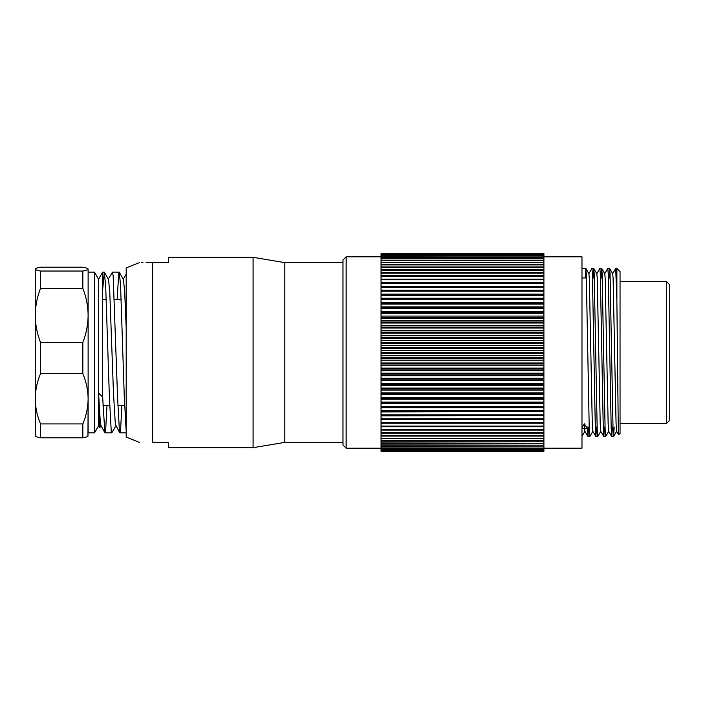 <?xml version="1.0" encoding="UTF-8"?>
<svg xmlns="http://www.w3.org/2000/svg" width="705" height="705" viewBox="0 0 705 705"><rect width="100%" height="100%" fill="white"/><g stroke="black" fill="none" stroke-linecap="round" stroke-linejoin="round"><path stroke-width="1.06" d="M620.048 423.352L666.577 423.352L666.577 281.648L620.048 281.648M666.577 281.648L669.75 284.82L669.75 420.18L666.577 423.352M543.908 451.297L381.052 451.376L543.908 451.297L381.052 451.253L543.908 450.944L381.052 450.848L381.052 450.336L543.908 450.336L381.052 450.187L381.052 449.446L543.908 449.446L381.052 449.252L381.052 448.301L543.908 448.301L381.052 448.045L381.052 446.882L543.908 446.882L381.052 446.582L381.052 445.216L543.908 445.216L381.052 444.864L381.052 443.286L543.908 443.286L381.052 442.89L381.052 441.118L543.908 441.118L543.908 440.669L381.052 440.669L381.052 438.695L543.908 438.695L543.908 438.21L381.052 438.21L381.052 436.043L543.908 436.043L543.908 435.514L381.052 435.514L381.052 433.161L543.908 433.161L543.908 432.588L381.052 432.588L381.052 430.059L543.908 430.059L543.908 429.442L381.052 429.442L381.052 426.745L543.908 426.745L543.908 426.084L381.052 426.084L381.052 423.229L543.908 423.229L543.908 422.533L381.052 422.533L381.052 419.51L543.908 419.51L543.908 418.779L381.052 418.779L381.052 415.615L543.908 415.615L543.908 414.848L381.052 414.848L381.052 411.544L543.908 411.544L543.908 410.751L381.052 410.751L381.052 407.314L543.908 407.314L543.908 406.485L381.052 406.485L381.052 402.934L543.908 402.934L543.908 402.079L381.052 402.079L381.052 398.413L543.908 398.413L543.908 397.532L381.052 397.532L381.052 393.769L543.908 393.769L543.908 392.861L381.052 392.861L381.052 389.001L543.908 389.001L543.908 388.085L381.052 388.085L381.052 384.146L543.908 384.146L543.908 383.203L381.052 383.203L381.052 379.202L543.908 379.202L543.908 378.241L381.052 378.241L381.052 374.179L543.908 374.179L543.908 373.209L381.052 373.209L381.052 369.103L543.908 369.103L543.908 368.125L381.052 368.125L381.052 363.983L543.908 363.983L543.908 362.996L381.052 362.996L381.052 358.827L543.908 358.827L543.908 357.832L381.052 357.832L381.052 353.654L543.908 353.654L543.908 352.659L381.052 352.659L381.052 348.473L543.908 348.473L543.908 347.486L381.052 347.486L381.052 343.309L543.908 343.309L543.908 342.322L381.052 342.322L381.052 338.171L543.908 338.171L543.908 337.193L381.052 337.193L381.052 333.068L543.908 333.068L543.908 332.099L381.052 332.099L381.052 328.019L543.908 328.019L543.908 327.067L381.052 327.067L381.052 323.04L543.908 323.04L543.908 322.097L381.052 322.097L381.052 318.14L543.908 318.14L543.908 317.215L381.052 317.215L381.052 253.624L543.908 253.624L381.052 253.624M381.052 318.14L381.052 317.215M381.052 323.04L381.052 322.097M381.052 328.019L381.052 327.067M381.052 333.068L381.052 332.099M381.052 338.171L381.052 337.193M381.052 343.309L381.052 342.322M381.052 348.473L381.052 347.486M381.052 353.654L381.052 352.659M381.052 358.827L381.052 357.832M381.052 363.983L381.052 362.996M381.052 369.103L381.052 368.125M381.052 374.179L381.052 373.209M381.052 379.202L381.052 378.241M381.052 384.146L381.052 383.203M381.052 389.001L381.052 388.085M381.052 393.769L381.052 392.861M381.052 398.413L381.052 397.532M381.052 402.934L381.052 402.079M381.052 407.314L381.052 406.485M381.052 411.544L381.052 410.751M381.052 415.615L381.052 414.848M381.052 419.51L381.052 418.779M381.052 423.229L381.052 422.533M381.052 426.745L381.052 426.084M381.052 430.059L381.052 429.442M381.052 433.161L381.052 432.588M381.052 436.043L381.052 435.514M381.052 438.695L381.052 438.21M381.052 441.118L381.052 440.669M381.052 253.826L543.908 253.826L381.052 253.765M381.052 254.293L543.908 254.293L381.052 254.179M381.052 255.025L543.908 255.025L381.052 254.866M381.052 256.03L543.908 256.03L381.052 255.818M381.052 257.299L543.908 257.299L381.052 257.034M381.052 258.823L543.908 258.823L381.052 258.515M381.052 260.612L543.908 260.612L381.052 260.251M381.052 262.648L543.908 262.648L381.052 262.234M381.052 264.93L543.908 264.93L543.908 264.472L381.052 264.472M381.052 267.451L543.908 267.451L543.908 266.948L381.052 266.948M381.052 270.209L543.908 270.209L543.908 269.662L381.052 269.662M381.052 273.188L543.908 273.188L543.908 272.597L381.052 272.597M381.052 276.386L543.908 276.386L543.908 275.761L381.052 275.761M381.052 279.797L543.908 279.797L543.908 279.127L381.052 279.127M381.052 283.401L543.908 283.401L543.908 282.696L381.052 282.696M381.052 287.199L543.908 287.199L543.908 286.459L381.052 286.459M381.052 291.174L543.908 291.174L543.908 290.398L381.052 290.398M381.052 295.316L543.908 295.316L543.908 294.514L381.052 294.514M381.052 299.616L543.908 299.616L543.908 298.779L381.052 298.779M381.052 304.058L543.908 304.058L543.908 303.203L381.052 303.203M381.052 308.64L543.908 308.64L543.908 307.75L381.052 307.75M543.908 448.204L581.977 448.204L581.977 256.796L543.908 256.796M581.977 428.622L587.406 428.622L587.961 436.571L588.56 427.054M588.842 273.751L591.927 268.429L592.367 273.434L595.337 428.622L595.892 436.571L596.492 427.054M596.774 273.751L599.858 268.429L600.299 273.434L603.268 428.622L603.824 436.571L604.423 427.054M604.705 273.751L607.789 268.429L608.23 273.434L611.2 428.622L611.755 436.571L612.354 427.054M612.636 273.751L615.721 268.429L616.875 300.868L616.875 268.429L615.721 268.429M614.187 427.054L613.614 436.545L613.033 428.622L610.054 273.434L609.622 268.429L609.014 277.946M608.741 431.248L605.657 436.571L605.101 428.622L602.123 273.434L601.691 268.429L601.083 277.946M600.81 431.248L597.725 436.571L597.17 428.622L594.192 273.434L593.76 268.429L593.152 277.946M592.879 431.248L589.794 436.571L589.239 428.622L586.26 273.434L585.829 268.429L585.221 277.946M616.875 300.868L618.197 421.599L618.637 434.782L620.048 433.399L620.048 271.601L616.875 268.429M381.052 313.337L543.908 313.337L543.908 312.43L381.052 312.43M346.155 448.204L342.982 445.031L342.982 259.969L346.155 256.796L346.155 448.204L381.052 448.204M381.052 316.06L543.908 316.06L543.908 313.337M543.908 316.06L543.908 317.215M381.052 320.801L543.908 320.801L543.908 318.14M543.908 320.801L543.908 322.097M381.052 325.631L543.908 325.631L543.908 323.04M543.908 325.631L543.908 327.067M381.052 330.539L543.908 330.539L543.908 328.019M543.908 330.539L543.908 332.099M381.052 335.501L543.908 335.501L543.908 333.068M543.908 335.501L543.908 337.193M381.052 340.506L543.908 340.506L543.908 338.171M543.908 340.506L543.908 342.322M381.052 345.547L543.908 345.547L543.908 343.309M543.908 345.547L543.908 347.486M381.052 350.605L543.908 350.605L543.908 348.473M543.908 350.605L543.908 352.659M381.052 355.673L543.908 355.673L543.908 353.654M543.908 355.673L543.908 357.832M381.052 360.731L543.908 360.731L543.908 358.827M543.908 360.731L543.908 362.996M381.052 365.763L543.908 365.763L543.908 363.983M543.908 365.763L543.908 368.125M381.052 370.76L543.908 370.76L543.908 369.103M543.908 370.76L543.908 373.209M381.052 375.712L543.908 375.712L543.908 374.179M543.908 375.712L543.908 378.241M381.052 380.594L543.908 380.594L543.908 379.202M543.908 380.594L543.908 383.203M381.052 385.406L543.908 385.406L543.908 384.146M543.908 385.406L543.908 388.085M381.052 390.121L543.908 390.121L543.908 389.001M543.908 390.121L543.908 392.861M381.052 394.738L543.908 394.738L543.908 393.769M543.908 394.738L543.908 397.532M381.052 399.233L543.908 399.233L543.908 398.413M543.908 399.233L543.908 402.079M381.052 403.604L543.908 403.604L543.908 402.934M543.908 403.604L543.908 406.485M381.052 407.834L543.908 407.834L543.908 407.314M543.908 407.834L543.908 410.751M381.052 411.914L543.908 411.544M543.908 411.914L543.908 414.848M381.052 415.827L543.908 415.615M543.908 415.827L543.908 418.779M381.052 419.572L543.908 419.51M543.908 419.572L543.908 422.533M543.908 423.229L543.908 426.084M543.908 426.745L543.908 429.442M543.908 430.059L543.908 432.588M543.908 433.161L543.908 435.514M543.908 436.043L543.908 438.21M543.908 438.695L543.908 440.669M543.908 441.118L543.908 442.89M543.908 443.286L543.908 444.864M543.908 445.216L543.908 446.582M543.908 446.882L543.908 448.045M543.908 448.301L543.908 449.252M543.908 449.446L543.908 450.187M543.908 450.336L543.908 450.848M543.908 254.866L543.908 254.293M543.908 255.818L543.908 255.025M543.908 257.034L543.908 256.03M543.908 258.515L543.908 257.299M543.908 260.251L543.908 258.823M543.908 262.234L543.908 260.612M543.908 264.472L543.908 262.648M543.908 266.948L543.908 264.93M543.908 269.662L543.908 267.451M543.908 272.597L543.908 270.209M543.908 275.761L543.908 273.188M543.908 279.127L543.908 276.386M543.908 282.696L543.908 279.797M381.052 286.362L543.908 286.362L543.908 283.401M381.052 290.152L543.908 290.152L543.908 287.199M381.052 294.108L543.908 294.108L543.908 291.174M381.052 298.224L543.908 298.224L543.908 295.316M543.908 298.224L543.908 298.779M381.052 302.489L543.908 302.489L543.908 299.616M543.908 302.489L543.908 303.203M381.052 306.895L543.908 306.895L543.908 304.058M543.908 306.895L543.908 307.75M381.052 311.425L543.908 311.425L543.908 308.64M543.908 311.425L543.908 312.43M587.406 428.622L584.357 423.828L581.977 427.565M618.637 434.782L616.602 431.248L616.082 423.828L613.112 278.413L612.707 273.751L609.649 268.455M611.72 436.545L608.671 431.248L608.151 423.828L605.181 278.413L604.775 273.751L601.717 268.455M603.788 436.545L600.739 431.248L600.219 423.828L597.25 278.413L596.844 273.751L593.786 268.455M595.857 436.545L592.808 431.248L592.288 423.828L589.318 278.413L588.913 273.751L585.855 268.455M587.926 436.545L584.877 431.248L584.357 423.828M253.095 352.5L253.095 257.325L168.495 257.325L168.495 262.613L152.632 262.613L152.632 442.387C135.571 442.387 135.571 442.387 152.632 442.387C135.571 442.387 135.571 442.387 152.632 442.387L168.495 442.387L168.495 447.675L253.095 447.675L253.095 352.5M139.414 442.387L126.195 437.1L126.195 267.9L139.414 262.613M152.632 262.613C135.571 262.613 135.571 262.613 152.632 262.613L146.094 262.613M141.352 262.613L142.974 262.613M126.195 341.026L126.195 431.513L124.3 397.021L120.573 285.587L119.295 272.236L118.704 273.707L117.145 299.625M342.982 262.613L284.82 262.613L284.82 442.387L342.982 442.387M115.937 425.67L111.839 432.764L111.249 431.293L109.39 397.021L105.662 285.587L104.261 272.13L102.657 289.79M107.01 405.375L105.697 429.38L104.86 432.764L102.657 397.021L102.657 272.13L104.261 272.13M108.218 279.33L112.439 272.13L113.153 275.62L117.568 397.021L119.436 431.293L119.894 432.87L120.608 429.38L121.921 405.375M126.195 327.966L124.662 291.491L123.393 279.33L119.295 272.236M119.771 432.764L115.347 424.348L113.479 393.099L109.751 291.491L108.482 279.33L104.384 272.236M104.86 432.764L100.436 424.348L98.568 393.099L99.731 427.794L101.026 425.67M102.657 397.021L98.568 393.099L98.568 279.215L94.479 272.13L94.479 432.87L88.125 432.87L88.125 398.774L87.958 436.21M94.479 272.13L88.125 272.13L88.125 398.774C88.028 407.428 86.266 415.809 82.837 423.916L82.837 437.787L40.538 437.787L40.538 423.916L82.837 423.916M82.837 288.354L40.538 288.354L40.538 271.046L82.837 271.046L82.837 288.354C86.266 297.122 88.028 306.137 88.125 315.408C88.028 324.697 86.266 333.712 82.837 342.454L40.538 342.454L40.538 373.641L82.837 373.641L82.837 342.454M88.125 315.408L88.125 269.125C88.028 268.473 86.266 267.829 82.837 267.213L40.538 267.213C37.109 267.829 35.347 268.464 35.25 269.125L35.25 315.408C35.347 306.12 37.109 297.105 40.538 288.354M82.837 437.787C86.266 437.17 88.028 436.527 88.125 435.875M88.125 269.125C88.028 269.786 86.266 270.42 82.837 271.046M82.837 373.641C86.274 381.802 88.037 390.182 88.125 398.774M40.538 342.454C37.109 333.685 35.347 324.67 35.25 315.408L35.25 398.774C35.338 390.182 37.101 381.802 40.538 373.641M40.538 271.046C37.109 270.42 35.347 269.786 35.25 269.125M35.417 436.21L35.25 398.774C35.347 407.428 37.109 415.809 40.538 423.916M35.25 435.875C35.347 436.536 37.109 437.17 40.538 437.787M35.25 289.05L35.25 315.408M94.479 432.87L98.568 425.785L98.568 393.099M586.41 427.054L589.186 427.054M595.293 427.054L597.117 427.054M603.224 427.054L605.049 427.054M611.156 427.054L612.98 427.054M581.977 277.946L586.428 277.946M592.526 277.946L594.359 277.946M600.457 277.946L602.29 277.946M608.389 277.946L610.222 277.946M616.32 277.946L616.875 277.946M587.961 436.571L589.794 436.571M595.892 436.571L597.725 436.571M603.824 436.571L605.657 436.571M611.755 436.571L613.588 436.571M581.977 268.429L585.829 268.429M591.927 268.429L593.76 268.429M599.858 268.429L601.691 268.429M607.789 268.429L609.622 268.429M381.052 256.796L346.155 256.796M581.977 436.395L584.912 431.319M613.614 436.545L616.672 431.248M284.82 262.613L253.095 257.325M284.82 442.387L253.095 447.675M104.983 432.87L111.716 432.87M119.894 432.87L126.195 432.87M112.439 272.13L119.171 272.13M126.195 274.025L123.128 279.33M121.198 299.625L114.466 299.625M106.288 299.625L102.657 299.625M124.6 405.375L117.867 405.375M109.689 405.375L102.956 405.375M98.568 425.785L99.731 427.794M98.568 279.215L102.657 272.13"/></g></svg>
